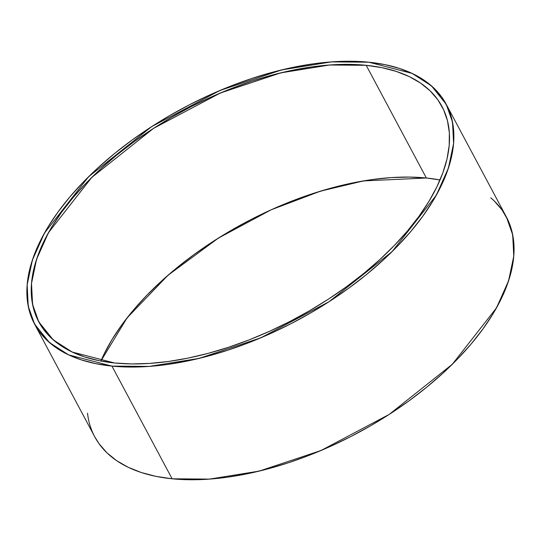 <?xml version="1.0" encoding="UTF-8"?>
<svg xmlns="http://www.w3.org/2000/svg" width="541" height="541" viewBox="0 0 541 541"><rect width="100%" height="100%" fill="white"/><g stroke="black" fill="none" stroke-linecap="round" stroke-linejoin="round"><path stroke-width="0.81" d="M366.189 65.312L426.369 178.009L440.029 179.964L426.369 178.009L366.189 65.312A228.566 118.06 -28.1 0 1 407.454 230.98A228.566 118.06 -28.1 0 1 114.557 362.991A228.566 118.06 151.9 0 1 73.299 197.323A228.566 118.06 151.9 0 1 366.189 65.312A228.566 118.06 -28.1 0 1 442.004 106.489A228.566 118.06 -28.1 0 1 357.993 278.047A228.566 118.06 -28.1 0 1 114.557 362.991L131.544 363.924L149.573 363.417L168.474 361.469L188.072 358.101L208.177 353.347L228.586 347.254L249.11 339.883L269.553 331.295L289.712 321.584L309.398 310.832L328.414 299.153L346.592 286.656L363.735 273.462L379.701 259.694L394.321 245.486L407.454 230.98L418.984 216.305L428.79 201.617L436.783 187.044L442.883 172.735L447.035 158.824L449.199 145.448L449.348 132.734L447.481 120.805L443.627 109.769L437.811 99.74L430.095 90.814L420.553 83.077L409.273 76.606L396.37 71.453L381.96 67.672L366.189 65.312L349.209 64.379L331.18 64.886L312.272 66.834L292.674 70.202L272.576 74.949L252.16 81.042L231.636 88.42L211.2 97.008L191.041 106.719L171.355 117.465L152.332 129.15L134.161 141.647L117.012 154.841L101.052 168.609L86.432 182.817L73.299 197.323L61.769 211.991L51.963 226.686L43.97 241.252L37.863 255.562L33.718 269.472L31.554 282.848L31.405 295.569L33.265 307.498L37.126 318.534L42.935 328.556L50.651 337.483L60.2 345.219L71.473 351.697L84.382 356.85L98.787 360.624L114.557 362.991L72.176 352.029L53.255 339.87L38.749 321.807L32.568 304.367L31.506 283.389L36.592 259.247L48.426 232.738L91.706 177.482L153.576 128.339L220.424 92.978L280.84 72.846L329.55 65.001L366.189 65.312L426.369 178.009L363.376 180.931L320.543 191.142L271.102 209.827L218.348 238.114L168.035 275.241L127.047 317.925L100.896 361.036L104.142 353.956L112.136 339.383L121.941 324.695L133.471 310.02L146.611 295.514L161.225 281.306L177.191 267.538L194.341 254.344L212.512 241.847L231.528 230.168L251.213 219.416L271.372 209.705L291.815 201.117L312.34 193.746L332.749 187.653L352.854 182.899L372.451 179.531L391.353 177.583L409.388 177.076L426.369 178.009A228.566 118.06 -28.1 0 0 100.896 361.036M34.55 324.052L94.722 436.749A233.333 120.521 151.9 0 0 172.112 478.792L111.94 366.095L68.666 354.903L49.359 342.494L34.55 324.052L28.24 306.247L27.158 284.83L32.345 260.187L44.43 233.124L88.609 176.718L151.771 126.553L220.004 90.448L281.685 69.904L331.41 61.89L368.813 62.208A233.333 120.521 151.9 0 1 410.937 231.325A233.333 120.521 151.9 0 1 111.94 366.095L95.838 363.674L81.13 359.819L67.956 354.565L56.447 347.951L46.702 340.052L38.824 330.943L32.886 320.705L28.95 309.445L27.05 297.266L27.206 284.282L29.41 270.628L33.643 256.427L39.878 241.82L48.034 226.943L58.049 211.95L69.816 196.971L83.226 182.161L98.151 167.663L114.442 153.603L131.95 140.133L150.499 127.378L169.915 115.456L190.013 104.481L210.591 94.567L231.453 85.803L252.41 78.269L273.246 72.054L293.763 67.199L313.773 63.764L333.073 61.775L351.474 61.255L368.813 62.208L384.915 64.622L399.616 68.477L412.797 73.738L424.306 80.345L434.051 88.244L441.923 97.36L447.86 107.598L451.796 118.858L453.703 131.037L453.547 144.021L451.343 157.674L447.103 171.876L440.874 186.483L432.712 201.353L422.704 216.353L410.937 231.325L397.527 246.141L382.602 260.64L366.311 274.693L348.803 288.164L330.253 300.924L310.832 312.847L290.74 323.822L270.162 333.736L249.293 342.5L228.343 350.027L207.507 356.248L186.983 361.097L166.98 364.539L147.679 366.521L129.272 367.041L111.94 366.095L172.112 478.792A233.333 120.521 -28.1 0 0 437.838 377.774A233.333 120.521 -28.1 0 0 490.768 197.823L494.224 200.948L502.102 210.057L508.04 220.295L511.975 231.555L513.876 243.734L513.72 256.718L511.515 270.372L507.282 284.573L501.054 299.18L492.892 314.057L482.876 329.05L471.11 344.029L457.7 358.839L442.775 373.337L426.484 387.397L408.976 400.867L390.426 413.622L371.011 425.544L350.913 436.519L330.335 446.433L309.472 455.197L288.515 462.731L267.68 468.946L247.163 473.801L227.152 477.236L207.859 479.225L189.451 479.745L172.112 478.792L209.516 479.11L259.24 471.096L320.921 450.552L389.155 414.447L452.317 364.282L496.496 307.876L508.581 280.813L513.767 256.17L512.685 234.753L506.376 216.948L446.203 104.251L452.513 122.05L453.595 143.473L448.408 168.116L436.323 195.179L392.137 251.579L328.982 301.75L260.742 337.848L199.068 358.399L149.343 366.406L111.94 366.095L172.112 478.792L156.011 476.378L141.309 472.523L128.136 467.262L116.619 460.655L106.875 452.756L99.003 443.64L94.668 436.641M111.94 366.095A233.333 120.521 151.9 0 1 69.816 196.971A233.333 120.521 151.9 0 1 368.813 62.208L412.08 73.4L431.393 85.809L446.203 104.251M172.112 478.792A233.333 120.521 151.9 0 1 87.514 413.141M440.029 179.964A228.566 118.06 -28.1 0 0 426.369 178.009"/></g></svg>
